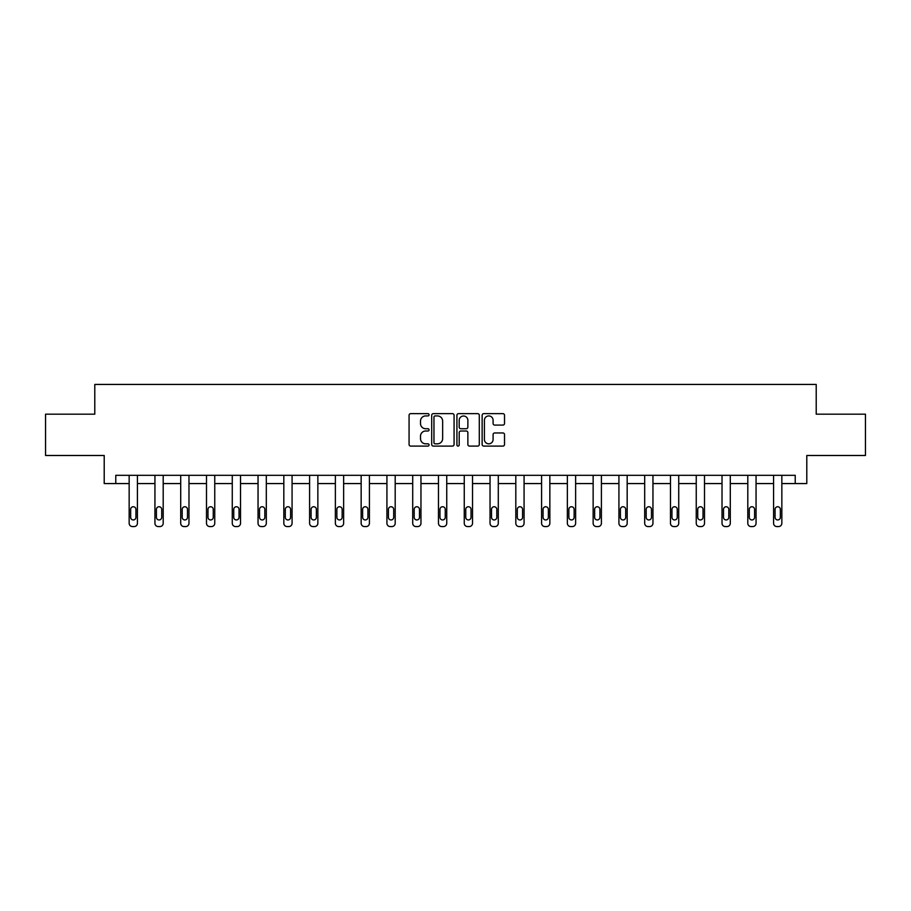<?xml version="1.0" encoding="UTF-8"?>
<svg xmlns="http://www.w3.org/2000/svg" width="911" height="911" viewBox="0 0 911 911"><rect width="100%" height="100%" fill="white"/><g stroke="black" fill="none" stroke-linecap="round" stroke-linejoin="round"><path stroke-width="1.37" d="M429.058 414.79A1.139 1.139 0 0 0 427.931 413.651L410.69 413.651A1.617 1.617 0 0 0 409.073 415.279L409.073 444.466A1.617 1.617 0 0 0 410.69 446.094L427.931 446.094A1.139 1.139 0 0 0 429.058 444.955A1.139 1.139 0 0 0 427.931 443.816L425.699 443.816A5.193 5.193 0 0 1 420.506 438.635L420.506 436.198A5.193 5.193 0 0 1 425.699 431.005L427.931 431.005A1.139 1.139 0 0 0 429.058 429.867A1.139 1.139 0 0 0 427.931 428.739L425.699 428.739A5.193 5.193 0 0 1 420.506 423.547L420.506 421.11A5.193 5.193 0 0 1 425.699 415.928L427.931 415.928A1.139 1.139 0 0 0 429.058 414.79M502.895 425.084A1.617 1.617 0 0 0 504.523 423.467L504.523 415.279A1.617 1.617 0 0 0 502.895 413.651L483.764 413.651A1.617 1.617 0 0 0 482.135 415.279L482.135 444.466A1.617 1.617 0 0 0 483.764 446.094L502.895 446.094A1.617 1.617 0 0 0 504.523 444.466L504.523 434.57A1.617 1.617 0 0 0 502.895 432.953L494.707 432.953A1.617 1.617 0 0 0 493.09 434.57L493.09 439.478A4.339 4.339 0 0 1 488.751 443.816A4.339 4.339 0 0 1 484.413 439.478L484.413 420.267A4.339 4.339 0 0 1 488.751 415.928A4.339 4.339 0 0 1 493.09 420.267L493.09 423.467A1.617 1.617 0 0 0 494.707 425.084L502.895 425.084M795.223 483.57L806.793 483.57L806.793 455.489L865.45 455.489L865.45 414.175L816.21 414.175L816.21 384.431L94.79 384.431L94.79 414.175L45.55 414.175L45.55 455.489L104.207 455.489L104.207 483.57L129.157 483.57L129.157 523.267A3.302 3.302 0 0 0 132.459 526.569L134.122 526.569A3.302 3.302 0 0 0 137.424 523.267L137.424 483.57L154.938 483.57L154.938 523.267A3.302 3.302 0 0 0 158.241 526.569L159.892 526.569A3.302 3.302 0 0 0 163.194 523.267L163.194 483.57L180.708 483.57L180.708 523.267A3.302 3.302 0 0 0 184.022 526.569L185.673 526.569A3.302 3.302 0 0 0 188.976 523.267L188.976 483.57L206.49 483.57L206.49 523.267A3.302 3.302 0 0 0 209.792 526.569L211.443 526.569A3.302 3.302 0 0 0 214.757 523.267L214.757 483.57L232.271 483.57L232.271 523.267A3.302 3.302 0 0 0 235.573 526.569L237.224 526.569A3.302 3.302 0 0 0 240.527 523.267L240.527 483.57L258.041 483.57L258.041 523.267A3.302 3.302 0 0 0 261.343 526.569L263.006 526.569A3.302 3.302 0 0 0 266.308 523.267L266.308 483.57L283.822 483.57L283.822 523.267A3.302 3.302 0 0 0 287.124 526.569L288.776 526.569A3.302 3.302 0 0 0 292.078 523.267L292.078 483.57L309.592 483.57L309.592 523.267A3.302 3.302 0 0 0 312.906 526.569L314.557 526.569A3.302 3.302 0 0 0 317.859 523.267L317.859 483.57L335.373 483.57L335.373 523.267A3.302 3.302 0 0 0 338.676 526.569L340.327 526.569A3.302 3.302 0 0 0 343.641 523.267L343.641 483.57L361.155 483.57L361.155 523.267A3.302 3.302 0 0 0 364.457 526.569L366.108 526.569A3.302 3.302 0 0 0 369.41 523.267L369.41 483.57L386.924 483.57L386.924 523.267A3.302 3.302 0 0 0 390.227 526.569L391.889 526.569A3.302 3.302 0 0 0 395.192 523.267L395.192 483.57L412.706 483.57L412.706 523.267A3.302 3.302 0 0 0 416.008 526.569L417.659 526.569A3.302 3.302 0 0 0 420.962 523.267L420.962 483.57L438.476 483.57L438.476 523.267A3.302 3.302 0 0 0 441.789 526.569L443.441 526.569A3.302 3.302 0 0 0 446.743 523.267L446.743 483.57L464.257 483.57L464.257 523.267A3.302 3.302 0 0 0 467.559 526.569L469.211 526.569A3.302 3.302 0 0 0 472.524 523.267L472.524 483.57L490.038 483.57L490.038 523.267A3.302 3.302 0 0 0 493.341 526.569L494.992 526.569A3.302 3.302 0 0 0 498.294 523.267L498.294 483.57L515.808 483.57L515.808 523.267A3.302 3.302 0 0 0 519.111 526.569L520.773 526.569A3.302 3.302 0 0 0 524.076 523.267L524.076 483.57L541.59 483.57L541.59 523.267A3.302 3.302 0 0 0 544.892 526.569L546.543 526.569A3.302 3.302 0 0 0 549.845 523.267L549.845 483.57L567.359 483.57L567.359 523.267A3.302 3.302 0 0 0 570.673 526.569L572.324 526.569A3.302 3.302 0 0 0 575.627 523.267L575.627 483.57L593.141 483.57L593.141 523.267A3.302 3.302 0 0 0 596.443 526.569L598.094 526.569A3.302 3.302 0 0 0 601.408 523.267L601.408 483.57L618.922 483.57L618.922 523.267A3.302 3.302 0 0 0 622.224 526.569L623.876 526.569A3.302 3.302 0 0 0 627.178 523.267L627.178 483.57L644.692 483.57L644.692 523.267A3.302 3.302 0 0 0 647.994 526.569L649.657 526.569A3.302 3.302 0 0 0 652.959 523.267L652.959 483.57L670.473 483.57L670.473 523.267A3.302 3.302 0 0 0 673.776 526.569L675.427 526.569A3.302 3.302 0 0 0 678.729 523.267L678.729 483.57L696.243 483.57L696.243 523.267A3.302 3.302 0 0 0 699.557 526.569L701.208 526.569A3.302 3.302 0 0 0 704.51 523.267L704.51 483.57L722.024 483.57L722.024 523.267A3.302 3.302 0 0 0 725.327 526.569L726.978 526.569A3.302 3.302 0 0 0 730.292 523.267L730.292 483.57L747.806 483.57L747.806 523.267A3.302 3.302 0 0 0 751.108 526.569L752.759 526.569A3.302 3.302 0 0 0 756.062 523.267L756.062 483.57L773.576 483.57L773.576 523.267A3.302 3.302 0 0 0 776.878 526.569L778.541 526.569A3.302 3.302 0 0 0 781.843 523.267L781.843 483.57L795.223 483.57L795.223 475.314L115.777 475.314L115.777 483.57M454.077 415.279A1.617 1.617 0 0 0 452.46 413.651L433.317 413.651A1.617 1.617 0 0 0 431.7 415.279L431.7 444.466A1.617 1.617 0 0 0 433.317 446.094L452.46 446.094A1.617 1.617 0 0 0 454.077 444.466L454.077 415.279M458.54 413.651L477.683 413.651A1.617 1.617 0 0 1 479.3 415.279L479.3 444.466A1.617 1.617 0 0 1 477.683 446.094L469.484 446.094A1.617 1.617 0 0 1 467.867 444.466L467.867 432.634A1.617 1.617 0 0 0 466.25 431.005L460.807 431.005A1.617 1.617 0 0 0 459.19 432.634L459.19 444.955A1.139 1.139 0 0 1 458.051 446.094A1.139 1.139 0 0 1 456.923 444.955L456.923 415.279A1.617 1.617 0 0 1 458.54 413.651M435.105 415.928A1.139 1.139 0 0 0 433.966 417.056L433.966 442.689A1.139 1.139 0 0 0 435.105 443.816L437.451 443.816A5.193 5.193 0 0 0 442.644 438.635L442.644 421.11A5.193 5.193 0 0 0 437.451 415.928L435.105 415.928M467.867 420.347A4.339 4.339 0 0 0 463.528 416.008A4.339 4.339 0 0 0 459.19 420.347L459.19 427.111A1.617 1.617 0 0 0 460.807 428.739L466.25 428.739A1.617 1.617 0 0 0 467.867 427.111L467.867 420.347M137.424 475.314L137.424 523.267M129.157 475.314L129.157 523.267M135.933 517.311A2.642 2.642 0 0 1 133.291 519.953A2.642 2.642 0 0 1 130.649 517.311L130.649 509.386A2.642 2.642 0 0 1 133.291 506.744A2.642 2.642 0 0 1 135.933 509.386L135.933 517.311M132.459 526.569L134.122 526.569M163.194 475.314L163.194 523.267M154.938 475.314L154.938 523.267M161.714 517.311A2.642 2.642 0 0 1 159.072 519.953A2.642 2.642 0 0 1 156.419 517.311L156.419 509.386A2.642 2.642 0 0 1 159.072 506.744A2.642 2.642 0 0 1 161.714 509.386L161.714 517.311M158.241 526.569L159.892 526.569M188.976 475.314L188.976 523.267M180.708 475.314L180.708 523.267M187.484 517.311A2.642 2.642 0 0 1 184.842 519.953A2.642 2.642 0 0 1 182.2 517.311L182.2 509.386A2.642 2.642 0 0 1 184.842 506.744A2.642 2.642 0 0 1 187.484 509.386L187.484 517.311M184.022 526.569L185.673 526.569M214.757 475.314L214.757 523.267M206.49 475.314L206.49 523.267M213.265 517.311A2.642 2.642 0 0 1 210.623 519.953A2.642 2.642 0 0 1 207.981 517.311L207.981 509.386A2.642 2.642 0 0 1 210.623 506.744A2.642 2.642 0 0 1 213.265 509.386L213.265 517.311M209.792 526.569L211.443 526.569M240.527 475.314L240.527 523.267M232.271 475.314L232.271 523.267M239.046 517.311A2.642 2.642 0 0 1 236.393 519.953A2.642 2.642 0 0 1 233.751 517.311L233.751 509.386A2.642 2.642 0 0 1 236.393 506.744A2.642 2.642 0 0 1 239.046 509.386L239.046 517.311M235.573 526.569L237.224 526.569M266.308 475.314L266.308 523.267M258.041 475.314L258.041 523.267M264.816 517.311A2.642 2.642 0 0 1 262.174 519.953A2.642 2.642 0 0 1 259.533 517.311L259.533 509.386A2.642 2.642 0 0 1 262.174 506.744A2.642 2.642 0 0 1 264.816 509.386L264.816 517.311M261.343 526.569L263.006 526.569M292.078 475.314L292.078 523.267M283.822 475.314L283.822 523.267M290.598 517.311A2.642 2.642 0 0 1 287.956 519.953A2.642 2.642 0 0 1 285.302 517.311L285.302 509.386A2.642 2.642 0 0 1 287.956 506.744A2.642 2.642 0 0 1 290.598 509.386L290.598 517.311M287.124 526.569L288.776 526.569M317.859 475.314L317.859 523.267M309.592 475.314L309.592 523.267M316.368 517.311A2.642 2.642 0 0 1 313.726 519.953A2.642 2.642 0 0 1 311.084 517.311L311.084 509.386A2.642 2.642 0 0 1 313.726 506.744A2.642 2.642 0 0 1 316.368 509.386L316.368 517.311M312.906 526.569L314.557 526.569M343.641 475.314L343.641 523.267M335.373 475.314L335.373 523.267M342.149 517.311A2.642 2.642 0 0 1 339.507 519.953A2.642 2.642 0 0 1 336.865 517.311L336.865 509.386A2.642 2.642 0 0 1 339.507 506.744A2.642 2.642 0 0 1 342.149 509.386L342.149 517.311M338.676 526.569L340.327 526.569M369.41 475.314L369.41 523.267M361.155 475.314L361.155 523.267M367.93 517.311A2.642 2.642 0 0 1 365.277 519.953A2.642 2.642 0 0 1 362.635 517.311L362.635 509.386A2.642 2.642 0 0 1 365.277 506.744A2.642 2.642 0 0 1 367.93 509.386L367.93 517.311M364.457 526.569L366.108 526.569M395.192 475.314L395.192 523.267M386.924 475.314L386.924 523.267M393.7 517.311A2.642 2.642 0 0 1 391.058 519.953A2.642 2.642 0 0 1 388.416 517.311L388.416 509.386A2.642 2.642 0 0 1 391.058 506.744A2.642 2.642 0 0 1 393.7 509.386L393.7 517.311M390.227 526.569L391.889 526.569M420.962 475.314L420.962 523.267M412.706 475.314L412.706 523.267M419.481 517.311A2.642 2.642 0 0 1 416.839 519.953A2.642 2.642 0 0 1 414.186 517.311L414.186 509.386A2.642 2.642 0 0 1 416.839 506.744A2.642 2.642 0 0 1 419.481 509.386L419.481 517.311M416.008 526.569L417.659 526.569M446.743 475.314L446.743 523.267M438.476 475.314L438.476 523.267M445.251 517.311A2.642 2.642 0 0 1 442.609 519.953A2.642 2.642 0 0 1 439.967 517.311L439.967 509.386A2.642 2.642 0 0 1 442.609 506.744A2.642 2.642 0 0 1 445.251 509.386L445.251 517.311M441.789 526.569L443.441 526.569M472.524 475.314L472.524 523.267M464.257 475.314L464.257 523.267M471.033 517.311A2.642 2.642 0 0 1 468.391 519.953A2.642 2.642 0 0 1 465.749 517.311L465.749 509.386A2.642 2.642 0 0 1 468.391 506.744A2.642 2.642 0 0 1 471.033 509.386L471.033 517.311M467.559 526.569L469.211 526.569M498.294 475.314L498.294 523.267M490.038 475.314L490.038 523.267M496.814 517.311A2.642 2.642 0 0 1 494.161 519.953A2.642 2.642 0 0 1 491.519 517.311L491.519 509.386A2.642 2.642 0 0 1 494.161 506.744A2.642 2.642 0 0 1 496.814 509.386L496.814 517.311M493.341 526.569L494.992 526.569M524.076 475.314L524.076 523.267M515.808 475.314L515.808 523.267M522.584 517.311A2.642 2.642 0 0 1 519.942 519.953A2.642 2.642 0 0 1 517.3 517.311L517.3 509.386A2.642 2.642 0 0 1 519.942 506.744A2.642 2.642 0 0 1 522.584 509.386L522.584 517.311M519.111 526.569L520.773 526.569M549.845 475.314L549.845 523.267M541.59 475.314L541.59 523.267M548.365 517.311A2.642 2.642 0 0 1 545.723 519.953A2.642 2.642 0 0 1 543.07 517.311L543.07 509.386A2.642 2.642 0 0 1 545.723 506.744A2.642 2.642 0 0 1 548.365 509.386L548.365 517.311M544.892 526.569L546.543 526.569M575.627 475.314L575.627 523.267M567.359 475.314L567.359 523.267M574.135 517.311A2.642 2.642 0 0 1 571.493 519.953A2.642 2.642 0 0 1 568.851 517.311L568.851 509.386A2.642 2.642 0 0 1 571.493 506.744A2.642 2.642 0 0 1 574.135 509.386L574.135 517.311M570.673 526.569L572.324 526.569M601.408 475.314L601.408 523.267M593.141 475.314L593.141 523.267M599.916 517.311A2.642 2.642 0 0 1 597.274 519.953A2.642 2.642 0 0 1 594.632 517.311L594.632 509.386A2.642 2.642 0 0 1 597.274 506.744A2.642 2.642 0 0 1 599.916 509.386L599.916 517.311M596.443 526.569L598.094 526.569M627.178 475.314L627.178 523.267M618.922 475.314L618.922 523.267M625.698 517.311A2.642 2.642 0 0 1 623.044 519.953A2.642 2.642 0 0 1 620.402 517.311L620.402 509.386A2.642 2.642 0 0 1 623.044 506.744A2.642 2.642 0 0 1 625.698 509.386L625.698 517.311M622.224 526.569L623.876 526.569M652.959 475.314L652.959 523.267M644.692 475.314L644.692 523.267M651.467 517.311A2.642 2.642 0 0 1 648.826 519.953A2.642 2.642 0 0 1 646.184 517.311L646.184 509.386A2.642 2.642 0 0 1 648.826 506.744A2.642 2.642 0 0 1 651.467 509.386L651.467 517.311M647.994 526.569L649.657 526.569M678.729 475.314L678.729 523.267M670.473 475.314L670.473 523.267M677.249 517.311A2.642 2.642 0 0 1 674.607 519.953A2.642 2.642 0 0 1 671.954 517.311L671.954 509.386A2.642 2.642 0 0 1 674.607 506.744A2.642 2.642 0 0 1 677.249 509.386L677.249 517.311M673.776 526.569L675.427 526.569M704.51 475.314L704.51 523.267M696.243 475.314L696.243 523.267M703.019 517.311A2.642 2.642 0 0 1 700.377 519.953A2.642 2.642 0 0 1 697.735 517.311L697.735 509.386A2.642 2.642 0 0 1 700.377 506.744A2.642 2.642 0 0 1 703.019 509.386L703.019 517.311M699.557 526.569L701.208 526.569M730.292 475.314L730.292 523.267M722.024 475.314L722.024 523.267M728.8 517.311A2.642 2.642 0 0 1 726.158 519.953A2.642 2.642 0 0 1 723.516 517.311L723.516 509.386A2.642 2.642 0 0 1 726.158 506.744A2.642 2.642 0 0 1 728.8 509.386L728.8 517.311M725.327 526.569L726.978 526.569M756.062 475.314L756.062 523.267M747.806 475.314L747.806 523.267M754.581 517.311A2.642 2.642 0 0 1 751.928 519.953A2.642 2.642 0 0 1 749.286 517.311L749.286 509.386A2.642 2.642 0 0 1 751.928 506.744A2.642 2.642 0 0 1 754.581 509.386L754.581 517.311M751.108 526.569L752.759 526.569M781.843 475.314L781.843 523.267M773.576 475.314L773.576 523.267M780.351 517.311A2.642 2.642 0 0 1 777.709 519.953A2.642 2.642 0 0 1 775.067 517.311L775.067 509.386A2.642 2.642 0 0 1 777.709 506.744A2.642 2.642 0 0 1 780.351 509.386L780.351 517.311M776.878 526.569L778.541 526.569"/></g></svg>
